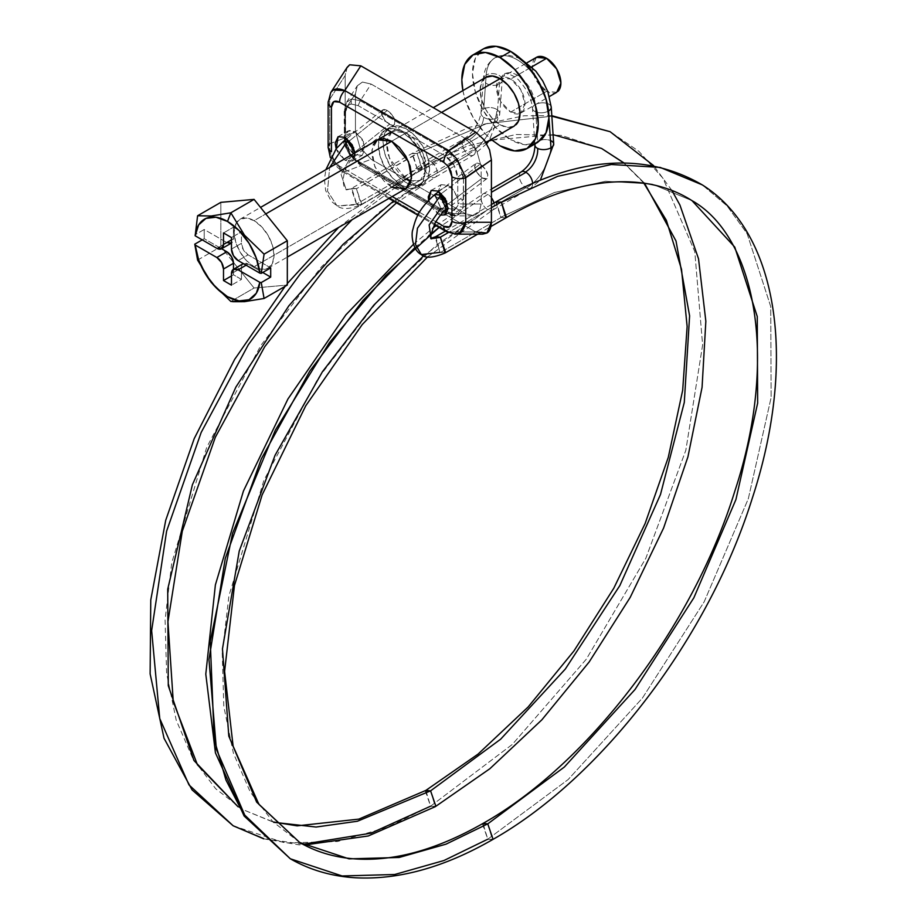 <?xml version="1.0" encoding="UTF-8"?>
<svg xmlns="http://www.w3.org/2000/svg" width="924" height="924" viewBox="0 0 924 924"><rect width="100%" height="100%" fill="white"/><g stroke="black" fill="none" stroke-linecap="round" stroke-linejoin="round"><path stroke-width="0.69" stroke-dasharray="4.62 3.46" d="M238.046 806.744L242.55 809.482L273.747 822.314L242.55 809.482L215.708 788.75L193.047 758.974L176.218 720.189L166.609 673.307L165.073 620.073L171.737 562.878L206.687 447.401L260.776 345.518L321.413 266.828L379.498 211.942L430.584 176.727A9.402 5.429 -120 0 0 435.874 176.761A9.402 5.429 -120 0 0 436.544 169.08A9.402 5.429 -120 0 0 430.584 161.377L352.125 219.669L430.584 161.377A9.402 5.429 60 0 1 436.544 169.08A9.402 5.429 60 0 1 435.874 176.761A9.402 5.429 60 0 1 430.584 176.727L468.815 154.655A9.402 5.429 -120 0 0 474.151 154.643A9.402 5.429 -120 0 0 474.867 147.309A9.402 5.429 -120 0 0 469.346 139.639A18.803 9.956 123.8 0 0 483.702 117.279A9.402 5.844 4.2 0 0 496.985 117.879L499.445 83.934A25.398 14.657 60 0 1 506.202 73.239A25.398 14.657 60 0 1 524.509 81.058A25.398 14.657 60 0 1 535.239 104.608A9.402 4.978 -3.8 0 0 532.628 109.136A9.402 4.978 -3.8 0 0 535.77 111.896A9.402 4.978 -3.8 0 0 548.498 111.03A44.202 25.514 -120 0 0 529.822 70.051A44.202 25.514 -120 0 0 497.955 56.433A44.202 25.514 -120 0 0 486.186 75.052A9.402 5.844 4.2 0 0 483.46 79.568A9.402 5.844 4.2 0 0 485.654 82.964A9.402 5.844 4.2 0 0 499.445 83.934A9.402 5.844 -175.8 0 1 485.654 82.964A9.402 5.844 -175.8 0 1 483.46 79.568A9.402 5.844 -175.8 0 1 486.186 75.052L483.726 108.997A9.402 5.844 -175.8 0 1 497.008 109.598A37.607 19.901 -56.2 0 1 468.283 154.331A9.402 5.429 60 0 1 462.693 146.454A9.402 5.429 60 0 1 463.675 139.143A9.402 5.429 60 0 1 468.815 139.305L430.584 161.377L468.815 139.305A9.402 5.429 -120 0 0 463.467 139.328A9.402 5.429 -120 0 0 462.762 146.662A9.402 5.429 -120 0 0 468.283 154.331A37.607 19.901 123.8 0 0 497.008 109.598A9.402 5.844 4.2 0 0 483.726 108.997A9.402 5.844 4.2 0 0 481 113.502A9.402 5.844 4.2 0 0 483.194 116.909A9.402 5.844 -175.8 0 1 481.092 112.093A9.402 5.844 -175.8 0 1 483.726 108.997L486.186 75.052A44.202 25.514 60 0 1 497.955 56.433A44.202 25.514 60 0 1 529.822 70.051A44.202 25.514 60 0 1 548.498 111.03A9.402 4.978 176.2 0 1 535.77 111.896A9.402 4.978 176.2 0 1 532.628 109.136A9.402 4.978 176.2 0 1 535.239 104.608L537.699 141.384A9.402 4.978 -3.8 0 0 535.077 145.876M233.148 825.767L284.927 842.954L337.514 841.498L386.74 827.523L430.584 806.202L435.874 806.236M532.628 183.402A9.402 5.429 60 0 1 531.346 187.63A9.402 5.429 60 0 1 526.518 187.953A37.607 23.389 115.8 0 0 550.981 140.76A37.607 23.389 -64.2 0 1 526.518 187.953A9.402 5.429 -120 0 0 531.15 187.803A9.402 5.429 -120 0 0 532.628 183.402M482.467 823.838L487.757 839.211L568.156 779.556L642.365 698.151L704.157 601.847L748.324 498.706L771.147 397.436L770.72 306.525L747.1 233.622L727.107 205.925L702.228 184.858L727.107 205.925L747.1 233.622L770.72 306.525L771.147 397.436L748.324 498.706L704.157 601.847L642.365 698.151L568.156 779.556L487.757 839.211L482.998 823.434M414.876 247.644L428.771 235.712M299.723 842.492L272.88 821.748L250.219 791.972L233.391 753.199L223.793 706.317L222.245 653.083L228.909 595.888L263.86 480.411L317.948 378.528L378.586 299.838L436.671 244.952L487.757 209.736A9.402 5.429 -120 0 0 493.046 209.76A9.402 5.429 -120 0 0 494.005 203.026A9.402 5.429 60 0 1 493.046 209.76A9.402 5.429 60 0 1 487.757 209.736A9.402 5.429 60 0 1 481.797 202.033A9.402 5.429 60 0 1 482.467 194.352A9.402 5.429 60 0 1 487.757 194.387A9.402 5.429 60 0 1 491.418 197.759A9.402 5.429 -120 0 0 487.757 194.387L439.085 227.431L487.757 194.387A9.402 5.429 -120 0 0 482.467 194.352A9.402 5.429 -120 0 0 481.797 202.033A9.402 5.429 -120 0 0 487.757 209.736L423.689 255.775M347.863 142.123L355.163 156.098L351.085 156.364L341.083 174.405L346.084 189.42L356.133 188.565L351.755 188.277L356.791 204.273L337.144 205.971L327.5 191.083L329.66 167.498L327.5 191.083L337.144 205.971L361.168 204.55L356.456 188.739L361.677 204.192L356.791 204.273M343.116 141.695L350.173 155.913L389.478 124.301L350.173 155.913L354.908 156.341L353.661 147.782M390.402 124.752A9.402 4.493 -128.8 0 0 394.479 124.497A9.402 4.493 -128.8 0 0 393.82 117.614A9.402 4.493 -128.8 0 0 387.168 110.522L349.376 140.91L387.168 110.522L382.732 109.887L381.577 113.664L384.372 119.635L389.478 124.301A9.402 4.493 51.2 0 0 390.402 124.752L394.294 124.671L394.987 120.686L392.088 114.934L387.168 110.522A9.402 4.493 -128.8 0 0 382.039 110.499A9.402 4.493 -128.8 0 0 382.94 117.394A9.402 4.493 -128.8 0 0 389.478 124.301M417.544 169.196L467.556 145.923L516.031 134.488L561.214 135.366L601.559 148.441L561.214 135.366L516.031 134.488L467.556 145.923L417.221 169.011L356.456 204.1L417.221 169.011L412.508 153.199L416.897 153.488L486.336 123.724L551.847 116.181L486.336 123.724L416.897 153.488L356.456 188.739L417.221 153.661L421.933 169.473L417.544 169.196L422.43 169.115L417.221 153.661M425.294 790.829L430.584 806.202L512.358 744.398L586.278 659.228L645.864 558.223L685.827 450.277L702.621 344.964L694.779 251.559L663.005 178.32L638.934 151.363L610.106 131.693L638.934 151.363L663.005 178.32L694.779 251.559L702.621 344.964L685.827 450.277L645.864 558.223L586.278 659.228L512.358 744.398L430.584 806.202L425.825 790.424M644.478 183.125L623.839 162.832L644.478 183.125M548.925 117.383L548.498 111.03L548.925 117.383M487.757 209.736L525.987 187.664L487.757 209.736M505.671 217.995L500.796 217.256L554.377 192.515L605.486 181.266L651.998 184.038L692.018 200.647L651.998 184.038L605.486 181.266L554.377 192.515L500.796 217.256L496.431 201.628L501.12 202.102M487.757 823.861L492.457 839.685L487.757 839.211L493.046 839.235M491.418 207.704L448.302 232.594L491.418 207.704M445.68 252.529L440.355 252.529L501.12 217.452L506.444 217.452M431.45 238.819L429.129 224.936L440.887 208.212L446.315 209.413M421.321 254.562L440.032 252.333L445.056 253.003M445.091 200.762L446.777 208.928L441.799 208.812L482.443 177.974A9.402 4.308 -127.2 0 0 487.375 178.182A9.402 4.308 -127.2 0 0 486.521 171.298A9.402 4.308 -127.2 0 0 480.133 164.195L441.418 193.566L480.133 164.195L485.1 168.988L487.837 175.006L486.729 178.736L482.443 177.974A9.402 4.308 52.8 0 1 481.543 177.373L476.946 172.384L474.693 166.701L475.987 163.375L480.133 164.195A9.402 4.308 -127.2 0 0 475.155 164.068A9.402 4.308 -127.2 0 0 481.543 177.373M434.985 194.433L440.887 208.212L434.523 194.906L439.489 195.033M482.443 177.974L441.799 208.812M435.666 236.706L440.032 252.333L435.042 237.191L440.355 237.179M501.12 217.452L440.355 252.529M495.807 202.102L500.796 217.256M290.321 858.777L342.099 875.964L394.687 874.508L443.913 860.533L487.757 839.211M520.824 172.176A9.402 5.429 -120 0 0 519.981 179.833A9.402 5.429 -120 0 0 525.987 187.664A9.402 5.429 60 0 1 520.05 180.03A9.402 5.429 60 0 1 520.628 172.349M535.239 143.809A9.402 4.978 176.2 0 1 537.699 141.384A9.402 4.978 176.2 0 1 550.981 140.76A9.402 4.978 -3.8 0 0 537.699 141.384L535.239 104.608A9.402 4.978 176.2 0 1 544.733 102.934A9.402 4.978 176.2 0 1 551.12 106.537A9.402 4.978 -3.8 0 0 544.733 102.934A9.402 4.978 -3.8 0 0 535.239 104.608A25.398 14.657 -120 0 0 524.509 81.058A25.398 14.657 -120 0 0 506.202 73.239A25.398 14.657 -120 0 0 499.445 83.934A9.402 5.844 4.2 0 0 502.159 79.372A9.402 5.844 4.2 0 0 496.015 74.128A9.402 5.844 4.2 0 0 486.186 75.052A9.402 5.844 -175.8 0 1 496.015 74.128A9.402 5.844 -175.8 0 1 502.159 79.372A9.402 5.844 -175.8 0 1 499.445 83.934L496.985 117.879A9.402 5.844 4.2 0 0 499.699 113.305A9.402 5.844 4.2 0 0 497.008 109.598A9.402 5.844 -175.8 0 1 499.595 114.876A9.402 5.844 -175.8 0 1 496.985 117.879A9.402 5.844 -175.8 0 1 483.702 117.279A18.803 9.956 -56.2 0 1 469.346 139.639A9.402 5.429 60 0 1 474.936 147.517A9.402 5.429 60 0 1 473.954 154.816A9.402 5.429 60 0 1 468.815 154.655L430.584 176.727A9.402 5.429 60 0 1 424.624 169.023A9.402 5.429 60 0 1 425.294 161.353A9.402 5.429 60 0 1 430.584 161.377A9.402 5.429 -120 0 0 425.294 161.353A9.402 5.429 -120 0 0 424.624 169.023A9.402 5.429 -120 0 0 430.584 176.727L393.52 201.12M553.591 143.324A9.402 4.978 -3.8 0 0 550.981 140.76M302.864 844.236L263.444 838.553M430.584 790.852L435.285 806.675L430.584 806.202M356.456 204.1L351.247 188.646L356.133 188.565L346.084 189.42L341.083 174.405L351.085 156.364M416.897 153.488L412.012 153.569L417.221 169.011M350.173 155.913L342.862 141.938M345.368 139.882L349.988 152.98L358.108 161.088L445.229 211.388L452.148 213.005L455.786 215.754L447.389 213.733L360.268 163.444L371.113 159.263L465.465 213.733L447.389 213.733L455.786 215.754C459.24 215.177 461.665 212.358 463.051 207.288L457.576 206.225L452.148 213.005L455.786 215.754L463.051 207.288L463.513 178.551L481.138 166.343L476.622 150.381L465.465 138.542L371.113 84.061L362.462 82.051L357.288 85.782L355.44 93.763L355.44 131.462L359.944 147.424L371.113 159.263L465.465 213.733L474.116 215.754L479.279 212.023L481.138 204.031L481.138 166.343L481.138 204.031L458.119 203.869A14.103 8.143 60 0 1 457.576 206.225L453.927 209.609L448.198 208.397L441.152 200.947L438.23 191.118L448.198 185.366L441.152 184.661L438.23 191.118L441.152 184.661L448.198 185.366L454.169 191.095L457.761 199.134L457.761 178.147L454.158 165.373L445.229 155.902L358.108 105.602L351.178 103.996L351.455 98.984L346.616 102.241L344.19 111.446L345.564 113.363C345.692 107.993 347.563 104.862 351.178 103.996L347.054 106.976L345.564 113.363L345.16 137.387L355.128 131.624L348.082 130.931L345.564 134.361L349.156 130.469L355.128 131.624L362.185 139.074L365.107 148.903L362.185 155.359L355.128 154.655L352.206 161.111L345.16 160.418L355.128 154.655L349.411 149.272L345.761 141.672C348.637 148.937 351.755 153.268 355.128 154.655L362.185 155.359L363.525 141.776L355.128 131.624L345.16 137.387M454.62 234.095L448.972 231.97L475.744 231.97L360.834 165.627L475.744 231.97L448.972 231.97L344.767 171.806L360.834 165.627L352.183 157.646L347.008 147.956L345.16 137.826L345.16 75.537L329.741 99.261L329.741 143.763L335.273 141.638L329.741 143.763C329.244 150.901 331.254 157.634 335.758 163.964A11.284 1.802 -36.6 0 1 334.014 164.137A11.284 1.802 -36.6 0 1 335.089 162.023L331.832 155.024L335.089 162.023L339.593 166.17L392.192 196.535L339.593 166.17L335.089 162.023A11.284 1.802 143.4 0 0 334.014 164.137A11.284 1.802 143.4 0 0 335.758 163.964C331.254 157.634 329.244 150.901 329.741 143.763L329.741 99.261L345.16 75.537L346.639 68.122M411.065 180.919L420.42 180.238L426.114 170.028L423.111 153.084L406.317 132.779L391.695 141.222L406.317 132.779L413.952 138.935L420.42 147.667L424.751 157.634L426.264 167.325L424.751 175.26L420.42 180.238L413.952 181.497L406.317 178.84L391.695 187.283L374.901 166.978L371.898 150.035L377.593 139.824L392.215 131.381L386.521 141.591L389.524 158.535L406.317 178.84L398.683 172.684L392.215 163.952L387.895 153.985L386.371 144.294L387.895 136.359L392.215 131.381L398.683 130.122L406.317 132.779L392.215 131.381M355.012 152.864L352.206 161.111L345.16 160.418L336.174 148.718M445.969 209.679L438.23 214.149L428.621 200.138L431.185 206.71L438.23 214.149L445.969 209.679M438.253 191.938L447.909 208.212M406.317 182.675A32.906 19 -120 0 0 424.832 182.767A32.906 19 -120 0 0 427.165 155.913A32.906 19 -120 0 0 406.317 128.944A32.906 19 -120 0 0 387.803 128.852A32.906 19 -120 0 0 385.47 155.706A32.906 19 -120 0 0 406.317 182.675L415.223 185.77L422.776 184.303L427.812 178.505L429.591 169.242L427.812 157.935L422.776 146.315L415.223 136.128L406.317 128.944L397.412 125.849L389.87 127.316L384.823 133.114L383.056 142.377L384.823 153.684L389.87 165.304L397.412 175.491L406.317 182.675M401.663 131.624A32.906 19 60 0 1 422.511 158.605A32.906 19 60 0 1 420.177 185.458A32.906 19 60 0 1 401.663 185.366L392.758 178.182L385.216 167.995L380.168 156.364L378.401 145.068L380.168 135.805L385.216 129.995L392.758 128.528L401.663 131.624L410.568 138.819L418.122 148.995L423.169 160.626L424.936 171.933L423.169 181.185L418.122 186.995L410.568 188.461L401.663 185.366A32.906 19 60 0 1 380.815 158.385A32.906 19 60 0 1 383.148 131.531A32.906 19 60 0 1 401.663 131.624M419.484 212.301L435.758 221.691L419.484 212.301M420.42 180.238L405.798 188.681L399.33 189.94L391.695 187.283L384.061 181.127L377.593 172.395L373.273 162.428L371.748 152.737L373.273 144.802M355.024 152.853L355.128 154.655L345.16 160.418L338.103 152.968L336.163 148.741M440.378 215.142L438.23 214.149L440.39 215.13M347.181 67.279L345.16 75.537L345.16 137.826L335.285 141.626L345.16 137.826L347.008 147.956L352.183 157.646L360.834 165.627L344.767 171.806L335.758 163.964L344.767 171.806A11.284 6.514 -60 0 1 341.903 171.321A11.284 6.514 -60 0 1 339.593 166.17A11.284 6.514 120 0 0 341.903 171.321A11.284 6.514 120 0 0 344.767 171.806L448.972 231.97L454.643 234.107M465.465 138.542L371.113 84.061L360.268 100.762L447.389 151.062L465.465 138.542L447.389 151.062L458.327 163.051L463.513 178.551L481.138 166.343L476.622 150.381L465.465 138.542M463.49 204.031L481.138 204.031L479.279 212.023L474.116 215.754L465.465 213.733L446.2 213.536L360.268 163.444C351.686 158.062 346.592 149.954 344.975 139.12L344.848 135.539L355.44 131.462L344.848 135.539L344.86 131.046L344.19 132.444L345.564 134.361L345.564 113.363L344.19 111.446L346.546 102.31L351.455 98.984L360.268 100.762L371.113 84.061L362.462 82.051L357.288 85.782L355.44 93.763L344.86 110.048L344.86 131.046L344.86 110.048L355.44 93.763L355.44 131.462L359.944 147.424L371.113 159.263L360.268 163.444L349.977 153.349L344.975 139.12L344.421 140.379L345.761 141.672C347.32 150.242 351.432 156.722 358.108 161.088L359.078 163.236L358.108 161.088L445.229 211.388L446.2 213.536L445.229 211.388L452.148 213.005L457.576 206.225L455.255 209.09L448.198 208.397M475.744 231.97L482.744 234.142M330.711 92.677L329.741 99.261L330.7 92.712M346.546 102.31L357.288 85.782M463.513 199.538L463.513 178.551L457.761 178.147L463.513 178.551C461.942 167.071 456.572 157.912 447.389 151.062L445.229 155.902C452.922 161.134 457.103 168.549 457.761 178.147L457.761 199.134L463.513 199.538L458.119 203.869L457.761 199.134C454.978 191.43 451.79 186.844 448.198 185.366L438.23 191.118M391.695 187.283L406.317 178.84M329.741 99.261A11.284 6.514 0 0 0 328.136 102.633M329.741 143.763A11.284 6.514 0 0 0 328.136 147.135M446.107 231.485A11.284 6.514 120 0 0 448.972 231.97M447.389 151.062L360.268 100.762L358.108 105.602L445.229 155.902L447.389 151.062M351.178 103.996L358.108 105.602L360.268 100.762L351.455 98.984L351.178 103.996M514.16 126.114L507.692 127.373L500.057 124.717L254.077 266.736A28.205 16.285 60 0 1 236.209 243.613A28.205 16.285 60 0 1 238.207 220.593A28.205 16.285 60 0 1 254.077 220.674L265.765 213.929L254.077 220.674A28.205 16.285 60 0 1 271.945 243.797A28.205 16.285 60 0 1 269.947 266.817A28.205 16.285 60 0 1 254.077 266.736L500.057 124.717A28.205 16.285 -120 0 0 515.927 124.798M441.557 112.439L391.695 141.222L441.557 112.439M537.722 142.365L525.329 144.779L510.695 139.686A54.066 31.208 -120 0 0 541.106 139.847M556.698 92.331L546.592 91.326L510.695 112.058A20.213 11.665 60 0 1 497.886 95.484A20.213 11.665 60 0 1 499.318 78.99A20.213 11.665 60 0 1 510.695 79.048L531.808 66.851L510.695 79.048A20.213 11.665 60 0 1 523.504 95.611A20.213 11.665 60 0 1 522.072 112.116A20.213 11.665 60 0 1 510.695 112.058L546.592 91.326A20.213 11.665 -120 0 0 557.969 91.384M535.227 58.258A20.213 11.665 -120 0 0 533.783 74.763A20.213 11.665 -120 0 0 546.592 91.326L536.486 80.654L532.305 66.574L536.486 57.323M480.284 51.259A54.066 31.208 -120 0 0 476.449 95.368A54.066 31.208 -120 0 0 510.695 139.686L496.061 127.882L483.668 111.157L475.375 92.053L472.464 73.481L475.375 58.27L483.668 48.729M510.695 112.058L520.801 113.051L524.994 103.8L520.801 89.709L510.695 79.048L500.589 78.043L496.396 87.295L500.589 101.386L510.695 112.058M500.057 145.83A54.066 31.208 60 0 1 462.901 90.575M462.889 90.575L464.737 98.198L473.03 117.302L485.435 134.026L491.094 139.432M484.188 78.575A28.205 16.285 -120 0 0 482.189 101.594A28.205 16.285 -120 0 0 500.057 124.717L492.423 118.561L485.955 109.829L481.635 99.861L480.11 90.171L481.635 82.236L485.955 77.27M230.838 301.443L254.077 288.022L287.318 285.054L254.077 288.022L230.838 301.443M232.733 301.686L230.965 301.467M197.597 260.094L220.836 246.673L233.425 262.324L220.836 246.673L197.597 260.094M233.425 262.335L254.077 288.022L233.425 262.335M226.819 242.55L216.851 248.313L226.819 242.55L204.216 229.498L204.216 238.715L221.598 248.752L204.216 238.715L202.229 239.87L204.216 238.715L204.216 229.498L194.768 234.962L204.216 229.498L226.819 242.55A9.402 5.429 -120 0 0 231.52 243.024A9.402 5.429 -120 0 0 233.472 238.715L231.474 239.87L233.472 238.715L233.472 227.2L233.472 238.715L231.52 243.024M220.836 202.356L220.836 214.715L220.836 202.356M220.836 214.761L220.836 246.673L220.836 214.761M236.232 223.134L239.974 219.277L246.442 218.018L254.077 220.674L261.711 226.83L268.179 235.562L272.511 245.53L274.024 255.22L272.511 263.155L268.179 268.133L261.711 269.392L254.077 266.736L246.442 260.58L239.974 251.848L235.655 241.88L234.142 232.19L236.198 223.169M223.504 232.952L233.472 227.2L223.504 232.952M233.472 269.311L233.472 274.798L231.474 275.941L233.472 274.798L241.453 279.406L231.474 285.158L241.453 279.406L241.453 267.891L231.474 273.643L241.453 267.891L241.453 279.406L233.472 274.798L233.472 269.311M246.107 265.2L248.094 264.045A9.402 5.429 -120 0 0 243.393 263.583A9.402 5.429 -120 0 0 241.453 267.891L243.393 263.583L248.094 264.045L246.107 265.2M248.094 264.045L262.728 272.488L248.094 264.045M270.697 267.891L248.094 254.839L238.126 260.591L248.094 254.839L270.697 267.891M231.474 249.076L241.453 243.324A9.402 5.429 -120 0 0 248.094 254.839L243.393 249.873L241.453 243.324L241.453 231.808L231.474 237.56L241.453 231.808L233.472 227.2L241.453 231.808L241.453 243.324L231.474 249.076M486.729 143.694L473.515 155.128L435.285 177.2L396.523 202.853M238.034 806.733L242.55 809.482L273.435 822.002M263.721 838.83L298.637 844.79L304.354 845.033M338.646 227.454L425.883 160.915L464.114 138.843C473.538 132.132 479.163 123.435 480.977 112.751L483.437 78.817C484.026 69.427 487.964 62.37 495.241 57.658L507.149 54.782L520.478 58.524M534.869 144.017L532.49 108.443C531.554 98.776 527.258 89.709 519.611 81.243C517.059 76.9 504.885 71.772 504.643 73.943L502.194 80.18L499.734 114.114L489.2 140.529M427.627 256.884L492.457 210.198L530.688 188.138L540.344 180.215M413.444 244.306L432.617 228.344M436.036 225.675L483.056 193.925L491.418 189.097M551.824 115.708L524 115.777L468.988 127.373L412.508 153.199L351.755 188.277C347.551 189.847 345.668 190.228 346.084 189.42C344.167 188.334 343.231 184.904 343.289 179.152C344.178 169.854 348.048 162.254 354.908 156.341L394.213 124.74M488.877 140.968L421.933 169.473L361.157 204.562C350.173 209.298 342.157 209.771 337.144 205.971L331.266 201.259L325.641 190.575L324.463 179.256L325.849 169.704M643.751 183.021L623.642 162.832M477.731 234.142L491.037 226.461M486.971 178.575L448.198 207.992M438.842 191.499L475.606 163.594M445.414 231.081L491.418 204.527M285.123 286.325L287.318 283.576M553.083 134.661L491.961 140.159M671.806 190.298L653.615 165.615M382.432 110.083L346.95 138.612M454.181 215.904L446.2 213.536L359.078 163.236C344.306 151.317 347.181 148.21 344.421 140.379L344.19 111.446L346.616 102.241M388.889 198.441L341.926 171.333L334.014 164.137L330.353 157.692M338.103 136.683L348.082 130.931M431.185 190.425L441.152 184.661M422.776 184.303L418.122 186.995M472.487 215.904L454.169 215.904M389.87 127.316L385.216 129.995M445.287 214.853L455.255 209.09M352.206 161.111L362.185 155.359M417.902 215.2L434.199 224.613M268.179 268.133L287.318 257.08M405.798 188.681L485.943 142.411M520.801 113.051L549.387 96.546M500.589 78.043L527.073 62.751M239.974 219.277L260.533 207.415M391.199 131.97L433.298 107.669"/><path stroke-width="1.39" d="M352.125 219.669L300.543 273.55L248.313 344.791L201.166 432.467L166.609 531.15L151.64 630.63L159.737 718.526L188.993 784.915L233.148 825.767L188.993 784.915L159.737 718.526L151.64 630.63L166.609 531.15L201.166 432.467L248.313 344.791L300.543 273.55L352.125 219.669M435.874 806.236L430.584 790.852L357.426 821.24L316.112 827.038L273.747 822.314L316.112 827.038L357.426 821.24L430.584 790.852L500.658 739.188L565.269 669.103L619.854 585.562L660.487 494.513L684.291 402.425L689.604 315.858L676.01 240.991L644.478 183.125L676.01 240.991L689.604 315.858L684.291 402.425L660.487 494.513L619.854 585.562L565.269 669.103L500.658 739.188L430.584 790.852L425.294 790.829M525.987 172.314A9.402 5.429 60 0 1 532.628 183.402A9.402 5.429 -120 0 0 525.987 172.314L491.418 192.273L525.987 172.314A9.402 5.429 -120 0 0 525.456 172.037A9.402 5.429 60 0 1 525.987 172.314M550.981 140.76A9.402 4.978 176.2 0 1 553.672 144.652A9.402 4.978 176.2 0 1 550.958 147.805A9.402 4.978 176.2 0 1 538.23 148.683A9.402 4.978 176.2 0 1 537.687 148.441A18.803 11.689 -64.2 0 1 525.456 172.037A9.402 5.429 -120 0 0 520.824 172.176M423.689 255.775L373.827 305.116L322.453 371.714L275.063 455.289L239.247 551.016L222.465 648.856L228.794 736.093L256.653 802.124L299.723 842.492L349.029 858.858L399.122 857.472L446.003 844.166L487.757 823.861L482.467 823.838M487.757 839.211L443.913 860.533L394.687 874.508L342.099 875.964L290.321 858.777L245.634 817.174L216.378 749.318L208.986 659.586L225.26 558.477L261.33 458.87L309.783 371.125L362.889 300.508L414.876 247.644M428.771 235.712L439.085 227.431L385.793 275.525L329.314 342.792L275.375 430.099L232.594 533.217L210.256 641.302L214.183 739.246L225.941 779.995L243.301 813.721L290.321 858.777L244.109 815.996L215.442 752.875L205.786 674.116L215.384 584.892L243.416 491.083L287.942 398.983L345.923 314.818L413.444 244.306M349.376 140.91L347.863 142.123L343.116 141.695L346.939 141.672L329.66 167.498L346.939 141.672L347.863 142.123L349.376 140.91M425.825 790.424L430.584 790.852M623.839 162.832L601.559 148.441L623.839 162.832M551.847 116.181L610.106 131.693L551.847 116.181M535.077 145.876A9.402 4.978 -3.8 0 0 537.687 148.441A9.402 4.978 -3.8 0 0 538.23 148.683A9.402 4.978 -3.8 0 0 550.958 147.805L548.925 117.383L550.958 147.805A9.402 4.978 -3.8 0 0 553.591 143.324M491.418 197.759A9.402 5.429 60 0 1 494.005 203.026A9.402 5.429 -120 0 0 491.418 197.759M482.998 823.434L483.056 823.399C588.623 764.021 693.3 626.068 734.903 490.887C779.429 356.075 754.55 235.943 692.018 200.647L734.753 247.089L757.253 316.528L757.657 403.107L735.92 499.561L693.855 597.793L635.007 689.523L564.333 767.047L487.757 823.861L564.333 767.047L635.007 689.523L693.855 597.793L735.92 499.561L757.657 403.107L757.253 316.528L734.753 247.089L692.018 200.647C641.418 168.272 570.431 179.73 505.809 217.925L505.671 217.995M506.444 217.452L501.443 202.298L557.715 176.322L611.376 164.507L660.21 167.417L702.228 184.858L660.21 167.417L611.376 164.507L557.715 176.322L501.443 202.298L505.809 217.925M501.12 202.102L491.418 207.704L501.12 202.102L495.807 202.102M431.45 238.819C429.637 239.189 430.931 233.737 435.32 222.453C440.517 214.668 444.19 210.326 446.315 209.413L440.401 195.634L417.463 228.216L415.5 244.56L421.321 254.562C425.121 258.501 433.033 257.981 445.056 253.003L440.355 237.179L448.302 232.594L440.355 237.179L445.68 252.529M440.69 237.376L431.381 238.669L440.69 237.376M440.032 252.333L421.321 254.562L415.5 244.56L417.463 228.216L440.401 195.634L439.489 195.033L441.418 193.566L439.489 195.033L445.091 200.762M439.489 195.033L434.985 194.433L438.842 191.499M440.887 208.212L429.129 224.936L431.115 238.519M440.355 237.179L435.666 236.706L445.414 231.081M299.723 842.492C315.8 851.766 333.841 857.206 353.857 858.823C393.312 861.792 436.382 849.976 483.056 823.399L487.757 823.861L446.003 844.166L399.122 857.472L349.029 858.858L299.723 842.492L258.928 804.377L233.102 746.118L224.601 671.378L234.453 585.55L262.139 494.883L305.74 405.798L362.231 324.567L427.627 256.884M493.046 839.235L487.757 823.861M520.628 172.349A9.402 5.429 60 0 1 525.456 172.037A18.803 11.689 115.8 0 0 537.687 148.441A9.402 4.978 176.2 0 1 534.996 144.537A9.402 4.978 176.2 0 1 535.239 143.809M551.12 106.537A9.402 4.978 176.2 0 1 548.521 111.007A9.402 4.978 -3.8 0 0 551.12 106.537M430.584 806.202L370.974 833.182L302.864 844.236M263.444 838.553L233.148 825.767L263.721 838.83M393.52 201.12L343.07 244.363L288.808 305.867L235.874 387.087L192.388 484.8L167.706 589.235L168.284 685.712L193.959 760.51L238.046 806.744M353.661 147.782L347.863 142.123M346.639 68.122L349.676 64.784L360.834 65.835L475.744 132.178L360.834 65.835L344.767 90.564L448.972 150.727L475.744 132.178L484.395 140.148L489.558 149.85L491.418 159.979L491.418 222.268L465.731 222.268L465.731 177.766L457.034 159.113A11.284 1.802 143.4 0 0 448.302 166.482L451.952 176.796A11.284 6.514 -0 0 0 465.731 177.766L491.418 159.979L491.418 222.268L486.902 233.01L475.768 231.982M448.972 231.97A11.284 6.514 -60 0 1 446.107 231.485A11.284 6.514 -60 0 1 443.797 226.334L435.758 221.691L443.797 226.334L449.595 226.877L451.952 221.286L451.952 176.796L450.981 171.529L448.302 166.482L443.797 162.335L339.593 102.171L333.795 101.628L331.439 107.219L331.439 151.721A11.284 6.514 180 0 1 328.136 147.147A11.284 6.514 180 0 1 329.741 143.763M373.273 144.802L377.593 139.824L391.695 141.222L399.33 147.378L405.798 156.11L410.117 166.077L411.642 175.768L410.117 183.703L405.798 188.681L391.695 187.283M336.174 148.718L338.103 136.683L345.16 137.387L345.368 139.882M447.909 208.212L445.969 209.679L448.198 208.397L445.287 214.853L440.378 215.142L445.287 214.853L446.627 201.27L438.23 191.118L445.287 198.568L447.909 208.223M428.621 200.138L431.185 190.425L438.23 191.118L431.185 190.425L428.262 196.881L428.597 200.162M392.192 196.535L419.484 212.301L392.192 196.535M377.593 139.824L384.061 138.565L391.695 141.222L408.489 161.527L411.492 178.471L405.798 188.681L287.318 257.08M336.163 148.741L335.181 143.139L338.103 136.683L345.16 137.387L352.206 144.825L355.024 152.853M475.744 132.178L448.972 150.727L457.034 159.113L465.731 177.766L491.418 159.979L489.558 149.85L484.395 140.148L475.744 132.178M455.417 234.142L482.744 234.142L486.902 233.01C489.593 231.589 491.094 228.009 491.418 222.268L465.731 222.268L459.621 233.01L454.62 234.095M360.834 65.835L349.676 64.784L347.181 67.279L331.011 92.181L333.298 89.998L344.767 90.564L360.834 65.835M330.7 92.712L328.136 102.61A11.284 6.514 0 0 0 331.439 107.219C331.878 101.49 334.592 99.815 339.593 102.171A11.284 6.514 -60 0 1 344.767 90.564C338.311 87.953 333.726 88.485 331.035 92.134L330.711 92.677M345.16 137.387L355.012 152.864M406.317 178.84L411.065 180.919M328.136 147.135A11.284 6.514 0 0 0 331.439 151.721L331.439 107.219A11.284 6.514 180 0 1 328.136 102.645A11.284 6.514 180 0 1 329.741 99.261M344.767 90.564A11.284 6.514 120 0 0 339.593 102.171L443.797 162.335A11.284 6.514 -60 0 1 448.972 150.727L344.767 90.564M448.302 166.482A11.284 1.802 -36.6 0 1 457.034 159.113L448.972 150.727A11.284 6.514 120 0 0 443.797 162.335L448.302 166.482M465.731 177.766A11.284 6.514 180 0 1 451.952 176.796L451.952 221.286A11.284 6.514 0 0 0 465.731 222.268L465.731 177.766M454.643 234.107L455.463 234.142C460.857 233.795 464.275 229.845 465.731 222.268A11.284 6.514 180 0 1 451.952 221.286C451.513 227.015 448.787 228.69 443.797 226.334A11.284 6.514 120 0 0 446.107 231.485M515.927 124.798A28.205 16.285 -120 0 0 517.925 101.779A28.205 16.285 -120 0 0 500.057 78.655L441.557 112.439L500.057 78.655L507.692 84.823L514.16 93.543L518.48 103.511L520.004 113.202L518.48 121.136L514.16 126.114L485.943 142.411M391.695 141.222L265.765 213.929L391.695 141.222M462.901 90.575A54.066 31.208 60 0 1 469.646 57.392A54.066 31.208 60 0 1 500.057 57.554A54.066 31.208 60 0 1 534.315 101.871A54.066 31.208 60 0 1 530.48 145.992A54.066 31.208 60 0 1 500.057 145.83L514.691 150.912L527.084 148.51L535.377 138.97L538.288 123.758L535.377 105.186L527.084 86.082L514.691 69.358L500.057 57.554L510.695 51.409L500.057 57.554L485.435 52.46L473.03 54.874L464.737 64.414L461.827 79.626L462.889 90.575M541.106 139.847A54.066 31.208 -120 0 0 544.952 95.726A54.066 31.208 -120 0 0 510.695 51.409L525.329 63.213L537.722 79.949L546.015 99.053L548.925 117.625L546.015 132.837L537.722 142.365L527.084 148.51M557.969 91.384A20.213 11.665 -120 0 0 559.401 74.89A20.213 11.665 -120 0 0 546.592 58.316L531.808 66.851L546.592 58.316L556.698 68.988L560.891 83.079L556.698 92.331L549.387 96.546M230.838 212.797L211.284 215.997L197.597 215.766L195.16 235.782A46.073 26.6 60 0 1 227.489 221.448L230.838 212.797L227.489 221.448A46.073 26.6 60 0 1 259.817 273.123L261.249 273.342L264.079 254.158L244.525 235.227L230.838 212.797L254.077 199.388L220.836 202.356L197.597 215.766L211.284 215.997L230.838 212.797L244.525 235.227L264.079 254.158L287.318 240.737L254.077 199.388L230.838 212.797M233.425 269.334A9.402 5.429 60 0 0 231.474 273.643L231.474 285.158L223.504 280.55L231.474 275.941L223.504 280.55L223.504 269.034L233.472 263.282L231.52 256.733L226.819 251.767L221.598 248.752L226.819 251.767L216.851 257.519L195.16 244.999L198.66 259.944L205.913 274.774L215.95 287.572L227.489 296.673L239.027 300.901L249.064 299.699L256.306 293.231L259.817 282.328L238.126 269.808L233.425 269.334L231.474 273.643L231.474 285.158L223.504 280.55L223.504 269.034L221.552 262.485L216.851 257.519A9.402 5.429 60 0 1 223.504 269.034L233.472 263.282A9.402 5.429 -120 0 0 226.819 251.767L216.851 257.519L195.16 244.999L194.768 244.167L202.229 239.87L194.768 244.167L197.597 260.094L195.16 244.999A46.073 26.6 60 0 0 227.489 296.673A46.073 26.6 60 0 0 259.817 282.328L238.126 269.808L246.107 265.2L238.126 269.808A9.402 5.429 60 0 0 233.425 269.334L243.393 263.583M527.073 62.751L536.486 57.323L546.592 58.316A20.213 11.665 -120 0 0 535.227 58.258M473.03 54.874L483.668 48.729L496.061 46.327L510.695 51.409A54.066 31.208 -120 0 0 480.284 51.259M491.094 139.432L500.057 145.83M433.298 107.669L485.955 77.27L492.423 76.011L500.057 78.655A28.205 16.285 -120 0 0 484.188 78.575M230.965 301.467L244.456 301.674L264.079 298.475L261.249 282.559L270.697 277.096L262.728 272.488L270.697 277.096L270.697 267.891L261.249 273.342L259.817 273.123L238.126 260.591A9.402 5.429 60 0 1 231.474 249.076L231.474 237.56L223.504 232.952L223.504 244.467L231.474 239.87L223.504 244.467A9.402 5.429 60 0 1 221.552 248.775A9.402 5.429 60 0 1 216.851 248.313L195.16 235.782L216.851 248.313L221.552 248.775L223.504 244.467L223.504 232.952L231.474 237.56L231.474 249.076L233.425 255.636L238.126 260.591L259.817 273.123L256.306 258.166L249.064 243.335L239.027 230.538L227.489 221.448L215.95 217.221L205.913 218.422L198.66 224.89L195.16 235.782L197.597 215.766L220.836 202.356L254.077 199.388L287.318 240.737L287.318 285.054L264.079 298.475L287.318 285.054L287.318 240.737L264.079 254.158L261.249 273.342L270.697 267.891L270.697 277.096L261.249 282.559L264.079 298.475L244.456 301.674L232.733 301.686M230.838 301.443L211.215 282.444L197.597 260.094L211.215 282.444L230.838 301.443M261.249 282.559L259.817 282.328L261.249 282.559M233.472 263.282L233.472 269.311L233.472 263.282M226.819 242.55L231.52 243.024L221.552 248.775M396.523 202.853L326.692 266.586L264.738 346.696L215.361 437.191L182.282 531.242L167.937 621.736L173.262 701.663L197.447 764.806L238.034 806.733M304.354 845.033L368.283 835.977L435.285 806.675L489.859 768.733L541.891 719.796L589.142 662.011L630.203 597.389L663.605 528.02L687.93 456.849L702.067 387.341L705.844 321.252L698.532 258.812L679.925 205.036L671.806 190.298M540.344 180.215L553.707 143.971L551.247 107.184L547.817 91.672L542.758 80.965L535.862 71.194L520.478 58.524M432.617 228.344L436.036 225.675M325.849 169.704L336.29 148.579L343.116 141.695M273.435 822.002L297.17 825.848L358.847 819.114L425.883 790.39L478.066 754.1L528.135 706.976L573.919 650.981L613.779 588.253L645.079 523.631L668.271 457.38L682.686 390.228L687.133 326.553L681.519 269.323L666.343 220.282L643.751 183.021M623.642 162.832L601.559 148.441L553.083 134.661M551.824 115.708L610.106 131.693L653.615 165.615M491.418 189.097L521.286 171.852C529.972 165.558 534.522 156.676 534.95 145.23L534.869 144.017M290.321 858.777C309.967 870.05 331.797 876.391 355.809 877.8C398.995 879.937 444.548 867.232 492.457 839.685C602.125 777.777 708.685 637.537 752.182 498.59C797.216 361.446 778.909 232.975 702.228 184.858C643.855 150.982 575.259 156.583 496.431 201.628L491.418 204.527M445.056 253.003L477.731 234.142M491.037 226.461L505.821 217.914M448.198 207.992L446.327 209.413M421.321 254.562C412.439 250.404 410.949 234.142 412.843 229.591C415.326 219.762 417.856 209.459 434.985 194.433M430.78 238.38L435.666 236.706M489.2 140.529L486.729 143.694M233.148 825.767L192.088 789.904L164.033 738.276L150.127 673.896L150.762 600.011L165.719 520.281L194.19 438.669L234.684 359.332L285.123 286.325M287.318 283.576L338.646 227.454M491.961 140.159L488.877 140.968M346.95 138.612L343.127 141.695M330.353 157.692L328.136 147.112L328.136 102.61M388.889 198.441L417.902 215.2M434.199 224.613L446.13 231.497L455.463 234.118M260.533 207.415L391.199 131.97"/></g></svg>
